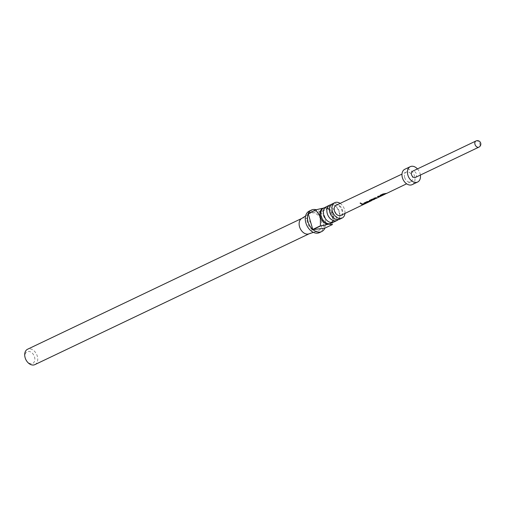 <?xml version="1.0" encoding="UTF-8"?>
<svg xmlns="http://www.w3.org/2000/svg" width="506" height="506" viewBox="0 0 506 506"><rect width="100%" height="100%" fill="white"/><g stroke="black" fill="none" stroke-linecap="round" stroke-linejoin="round"><path stroke-width="0.38" stroke-dasharray="2.53 1.9" d="M360.164 203.134L361.448 203.703M333.555 222.14A8.52 5.983 64.5 0 0 335.674 212.779A8.52 5.983 64.5 0 0 327.559 206.378A8.52 5.983 64.5 0 0 326.218 206.764M339.57 219.269A8.52 5.983 64.5 0 0 341.695 209.908A8.52 5.983 64.5 0 0 333.574 203.507A8.52 5.983 64.5 0 0 332.24 203.893M25.408 358.558A6.47 4.548 -115.5 0 1 28.134 351.43A6.47 4.548 -115.5 0 1 34.541 356.996A6.47 4.548 -115.5 0 1 31.676 363.7A6.47 4.548 -115.5 0 1 26.306 360.436M34.889 364.624A8.52 5.983 64.5 0 0 37.008 355.263A8.52 5.983 64.5 0 0 28.886 348.862A8.52 5.983 64.5 0 0 27.552 349.248M309.261 211.084A11.923 8.374 -115.5 0 1 311.133 210.54A11.923 8.374 -115.5 0 1 322.493 219.503A11.923 8.374 -115.5 0 1 319.526 232.608M322.765 208.415A8.52 5.983 -115.5 0 1 324.099 208.029L327.888 208.345L320.228 212.001A11.923 8.374 64.5 0 0 316.161 209.743M327.888 208.345A11.923 8.374 -115.5 0 1 328.052 208.491L331.107 212.229L332.347 214.797A8.52 5.983 -115.5 0 1 332.524 215.36A8.52 5.983 -115.5 0 1 330.095 223.791M324.099 208.029A8.52 5.983 -115.5 0 1 331.171 212.324A8.52 5.983 -115.5 0 1 332.347 214.797L332.619 224.31L324.96 227.966A11.923 8.374 64.5 0 0 320.399 212.147L328.052 208.491M301.519 218.586A8.52 5.983 -115.5 0 1 301.974 218.333A8.52 5.983 -115.5 0 1 303.309 217.947A8.52 5.983 -115.5 0 1 311.424 224.348A8.52 5.983 -115.5 0 1 309.305 233.709A8.52 5.983 -115.5 0 1 308.824 233.898M311.74 212.64A9.709 6.818 -115.5 0 1 321.133 220.331A9.709 6.818 -115.5 0 1 318.027 230.825A9.709 6.818 -115.5 0 1 317.047 231.046A9.709 6.818 -115.5 0 1 307.952 224.139A9.709 6.818 -115.5 0 1 309.697 213.368A9.709 6.818 -115.5 0 1 311.74 212.64M340.146 203.38A8.52 5.983 -115.5 0 1 344.947 213.443M325.054 207.586A8.52 5.983 -115.5 0 1 332.746 213.089A8.52 5.983 -115.5 0 1 332.183 222.526M331.069 204.715A8.52 5.983 -115.5 0 1 338.767 210.218A8.52 5.983 -115.5 0 1 338.198 219.655M382.612 195.341L382.188 195.499M386.192 193.621L385.768 193.779M377.735 196.511L378.368 196.056L380.335 196.372M379.658 196.695L377.134 197.941M380.601 196.29L377.716 197.631M375.541 198.738L376.59 197.865L376.274 197.429L372.827 199.086L372.34 199.94L375.585 198.377L375.066 198.915M370.417 200.578L374.737 199.06L371.809 200.502M369.393 200.515L369.563 200.952L369.399 200.363L372.271 198.984L375.465 198.586L376.59 197.865L376.154 197.327L372.827 199.086M366.635 203.026L366.211 203.184M370.215 201.299L369.791 201.464M364.883 203.861L364.472 204.019M404.655 177.423A5.364 3.77 64.5 0 0 410.809 181.793A5.364 3.77 64.5 0 0 412.333 176.486A5.364 3.77 64.5 0 0 406.192 172.103A5.364 3.77 64.5 0 0 404.655 177.423M340.88 215.398A5.585 3.921 64.5 0 0 342.467 209.87A5.585 3.921 64.5 0 0 336.066 205.316M412.162 184.639A8.52 5.983 64.5 0 0 414.591 176.208A8.52 5.983 64.5 0 0 404.825 169.263M420.378 175.057A8.52 5.983 64.5 0 0 420.062 173.596A8.52 5.983 64.5 0 0 417.444 168.909M415.432 177.416A3.409 2.391 64.5 0 0 416.4 174.045A3.409 2.391 64.5 0 0 412.498 171.268M320.399 212.147L324.96 227.966M308.28 213.456L320.228 212.001M361.739 204.196L362.366 203.893M362.372 203.735L365.269 203.425L364.541 203.969M364.453 203.823L363.959 204.114M363.991 204.101L365.357 203.57M366.932 201.698L364.067 202.925L364.231 203.513L364.061 203.077M365.174 203.096L367.021 202.583L366.287 203.127M366.199 202.982L365.718 203.273M365.743 203.26L367.109 202.729M366.939 201.546L370.601 200.863L369.873 201.401M369.785 201.255L369.279 201.559M369.323 201.54L370.689 201.008M372.707 198.984L372.239 199.813L375.585 198.377M376.483 197.738L376.154 197.327L376.483 197.738M374.737 199.06L372.384 200.193M372.296 200.047L370.809 200.812M374.181 199.206L370.93 200.762M375.484 198.251L374.554 199.022M377.628 197.485L376.135 198.251M379.62 196.594L376.356 198.156M374.149 198.232L374.788 197.776L376.913 198.048M376.85 197.89L379.608 196.575M382.928 194.013L380.063 195.24L380.227 195.828L380.057 195.392M381.17 195.417L383.017 194.899L382.283 195.436M382.194 195.291L381.707 195.588M381.72 195.582L383.105 195.038M382.934 193.861L386.597 193.172L385.863 193.709M385.774 193.57L385.268 193.88M385.3 193.861L386.685 193.317M475.963 140.991A3.409 2.391 -115.5 0 1 479.865 143.767A3.409 2.391 -115.5 0 1 478.891 147.138M331.879 221.9L331.082 222.128C325.99 224.563 320.399 207.523 325.352 208.219L326.155 207.985C331.24 205.556 336.838 222.589 331.879 221.9M337.9 219.028L337.097 219.256C332.012 221.691 326.414 204.652 331.373 205.347L332.17 205.113C337.262 202.685 342.859 219.718 337.9 219.028M313.397 232.374L318.027 230.825M410.809 181.793L406.622 183.804M406.192 172.103L401.992 174.096M305.58 215.992L309.697 213.368M375.465 198.586L374.617 198.997M380.727 196.062L379.943 196.436"/><path stroke-width="0.76" d="M360.278 203.039L361.429 203.848L360.133 203.184M361.6 203.659L360.335 202.919M329.697 205.107L326.218 206.764A8.52 5.983 64.5 0 0 324.099 216.125A8.52 5.983 64.5 0 0 332.221 222.526A8.52 5.983 64.5 0 0 333.555 222.14L337.034 220.477A8.52 5.983 -115.5 0 1 335.693 220.863A8.52 5.983 -115.5 0 1 327.578 214.462A8.52 5.983 -115.5 0 1 329.697 205.107A8.52 5.983 -115.5 0 1 331.038 204.721A8.52 5.983 -115.5 0 1 331.069 204.715M334.801 202.672L332.24 203.893A8.52 5.983 64.5 0 0 330.121 213.254A8.52 5.983 64.5 0 0 338.236 219.655A8.52 5.983 64.5 0 0 339.57 219.269L342.132 218.048A8.52 5.983 -115.5 0 1 340.797 218.434A8.52 5.983 -115.5 0 1 332.676 212.033A8.52 5.983 -115.5 0 1 334.801 202.672A8.52 5.983 -115.5 0 1 336.136 202.286A8.52 5.983 -115.5 0 1 340.146 203.38M332.183 222.526A8.52 5.983 -115.5 0 1 331.013 223.348A8.52 5.983 -115.5 0 1 329.678 223.734A8.52 5.983 -115.5 0 1 321.563 217.333A8.52 5.983 -115.5 0 1 323.682 207.979A8.52 5.983 -115.5 0 1 325.016 207.593A8.52 5.983 -115.5 0 1 325.054 207.586M301.74 218.447L27.552 349.248A8.52 5.983 64.5 0 0 25.3 358.242A8.52 5.983 64.5 0 0 26.476 360.715A8.52 5.983 64.5 0 0 33.548 365.009A8.52 5.983 64.5 0 0 34.889 364.624L309.071 233.816M331.013 223.348L330.095 223.791A8.52 5.983 -115.5 0 1 328.761 224.177L320.595 225.948L312.936 229.597A11.923 8.374 64.5 0 0 319.843 232.102A11.923 8.374 64.5 0 0 321.715 231.558A11.923 8.374 64.5 0 0 324.884 228.143L332.543 224.493L328.761 224.177A8.52 5.983 -115.5 0 1 320.33 216.846A8.52 5.983 -115.5 0 1 322.765 208.415L323.682 207.979M321.715 231.558L319.526 232.608A11.923 8.374 -115.5 0 1 317.654 233.146A11.923 8.374 -115.5 0 1 306.294 224.183A11.923 8.374 -115.5 0 1 309.261 211.084L311.449 210.041A11.923 8.374 64.5 0 0 308.28 213.456L315.94 209.8L322.448 208.289M316.161 209.743A11.923 8.374 64.5 0 0 313.322 209.497A11.923 8.374 64.5 0 0 311.449 210.041M313.397 232.374L308.824 233.898A8.52 5.983 -115.5 0 1 307.971 234.095A8.52 5.983 -115.5 0 1 299.988 228.029A8.52 5.983 -115.5 0 1 301.519 218.586L305.58 215.992M344.947 213.443A8.52 5.983 -115.5 0 1 342.132 218.048M338.198 219.655A8.52 5.983 -115.5 0 1 337.034 220.477M382.188 195.499L380.797 196.214M382.283 195.436L380.253 195.993L380.057 195.392L382.928 194.013L386.685 193.317M382.194 195.291L380.253 195.993L380.057 195.392M385.768 193.779L382.612 195.341M385.863 193.709L381.195 195.575L383.105 195.038M380.335 196.372L379.658 196.695M377.134 197.941L376.205 198.403L373.959 198.32L376.913 198.048L379.677 196.733L377.546 196.6L378.361 196.208L380.588 196.252M375.066 198.915L370.443 200.743L373.934 199.49M371.809 200.502L369.589 201.11L369.393 200.515L372.264 199.136L376.54 198.263M370.93 200.762L369.589 201.11L369.393 200.515M366.211 203.184L364.889 203.861M366.287 203.127L364.257 203.671L364.061 203.077L366.932 201.698L370.689 201.008M366.199 202.982L364.257 203.671L364.061 203.077M369.791 201.464L366.629 203.02M369.873 201.401L365.199 203.26L367.109 202.729M364.472 204.019L340.88 215.398A5.585 3.921 64.5 0 1 334.466 210.85A5.585 3.921 64.5 0 1 336.066 205.316L401.992 174.096M364.541 203.969L361.55 204.285L365.357 203.57M417.444 168.909A8.52 5.983 64.5 0 0 410.296 166.657L404.825 169.263A8.52 5.983 64.5 0 0 402.397 177.695A8.52 5.983 64.5 0 0 412.162 184.639L417.633 182.027A8.52 5.983 64.5 0 0 420.378 175.057M410.296 166.657A8.52 5.983 64.5 0 0 407.868 175.082A8.52 5.983 64.5 0 0 417.633 182.027M411.523 174.64A3.409 2.391 64.5 0 0 415.432 177.416L478.891 147.138A3.409 2.391 -115.5 0 1 474.989 144.362A3.409 2.391 -115.5 0 1 475.963 140.991L412.498 171.268A3.409 2.391 64.5 0 0 411.523 174.64M320.595 225.948A11.923 8.374 -115.5 0 1 320.424 225.796L320.33 216.846L315.858 209.977A11.923 8.374 -115.5 0 1 315.94 209.8M26.476 360.715L26.306 360.436A6.47 4.548 -115.5 0 1 25.408 358.558L25.3 358.242M315.858 209.977L308.205 213.633A11.923 8.374 64.5 0 0 312.765 229.452L320.424 225.796M308.205 213.633L312.765 229.452M312.936 229.597L324.884 228.143M364.453 203.823L361.55 204.133M364.231 203.513L364.067 202.925M369.785 201.255L365.199 203.26M369.563 200.952L369.399 200.363M374.617 198.997L370.443 200.743M377.546 196.448L379.677 196.733M376.135 198.251L373.966 198.169M380.227 195.828L380.063 195.24M385.774 193.57L381.195 195.575M406.622 183.804L386.192 193.621M374.63 199.181L374.257 199.358M371.214 200.819L370.215 201.299M478.891 147.138A3.409 3.409 0 0 0 480.7 143.122A3.409 3.409 0 0 0 475.963 140.991M379.943 196.436L379.62 196.594"/></g></svg>
